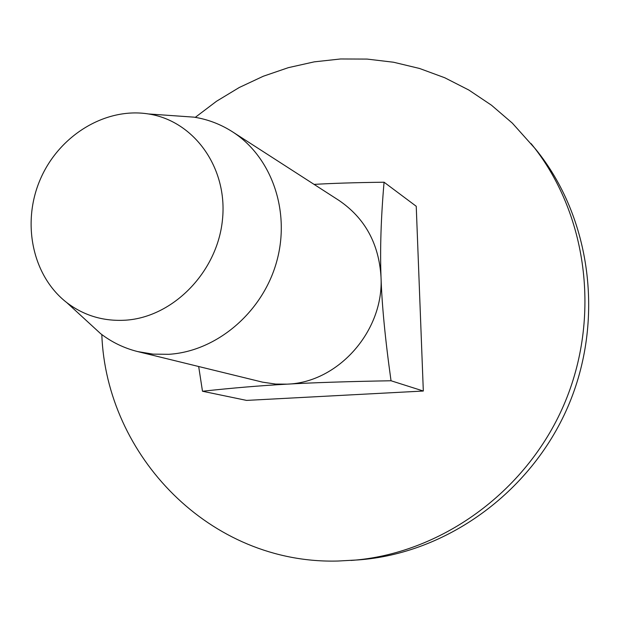 <?xml version="1.0" encoding="UTF-8"?>
<svg xmlns="http://www.w3.org/2000/svg" width="620" height="620" viewBox="0 0 620 620"><rect width="100%" height="100%" fill="white"/><g stroke="black" fill="none" stroke-linecap="round" stroke-linejoin="round"><path stroke-width="0.93" d="M88.04 322.106L100.564 333.606C111.639 342.155 124.016 348.153 137.679 351.579L153 354.129L168.725 354.315C216.31 351.455 262.221 312.837 276.489 262.291C290.935 211.776 271.785 156.976 232.608 131.889C220.751 124.279 207.909 119.366 194.099 117.157L176.429 115.917M125.62 320.183C103.548 321.493 83.971 315.65 66.867 302.669C32.279 275.947 21.405 222.766 40.354 179.211C59.086 135.555 105.26 107.051 148.412 113.948C193.983 120.799 228.036 167.881 222.448 219.906C217.333 271.947 173.127 317.146 125.62 320.183M137.679 351.579L262.547 382.153L275.629 384.067L287.06 384.152C338.148 382.649 384.082 330.879 381.013 276.969C378.897 243.621 364.909 218.124 339.039 200.469L232.608 131.889M314.092 184.388C332.653 183.287 355.981 182.559 384.067 182.218C381.006 217.512 379.983 249.101 381.013 276.969C381.874 304.645 385.214 339.233 391.034 380.757C347.804 381.517 313.147 382.649 287.06 384.152C260.555 385.625 232.368 387.988 202.484 391.243L198.679 366.521M391.034 380.757L423.321 391.026L416.237 206.274L384.067 182.218M423.321 391.026L246.574 400.404L202.484 391.243M101.812 334.56C106.222 455.568 209.886 564.564 338.055 561.03L357.988 559.93C445.284 553.807 530.41 493.474 567.858 406.844C605.283 320.207 590.891 216.845 535.533 149.048L512.345 123.14L491.482 105.214L468.844 90.04L444.757 77.756L419.562 68.479L393.584 62.24L367.156 59.086L340.605 58.97L314.247 61.853L288.377 67.65L263.291 76.245L239.25 87.505L216.504 101.269L195.285 117.35M351.005 560.449C439.44 554.257 525.783 493.024 563.789 405.1C601.772 317.169 587.202 212.304 531.115 143.631M66.867 302.669L100.564 333.606M148.412 113.948L194.099 117.157"/></g></svg>
